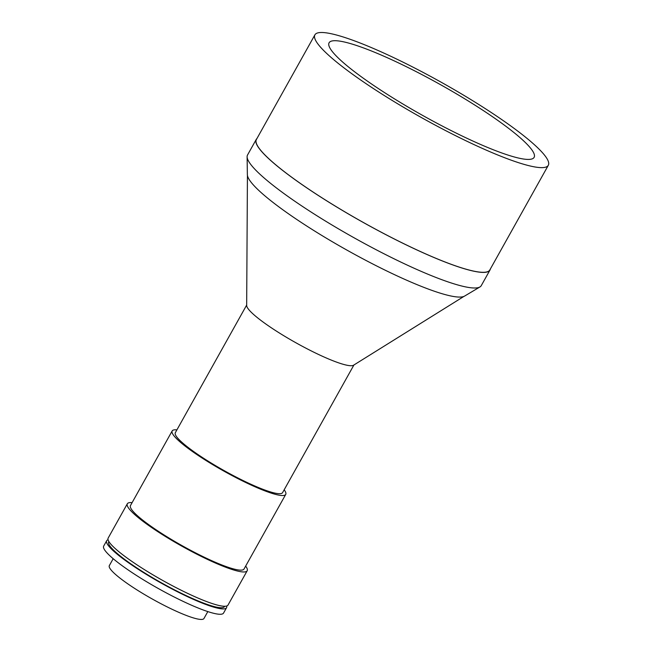 <?xml version="1.0" encoding="UTF-8"?>
<svg xmlns="http://www.w3.org/2000/svg" width="652" height="652" viewBox="0 0 652 652"><rect width="100%" height="100%" fill="white"/><g stroke="black" fill="none" stroke-linecap="round" stroke-linejoin="round"><path stroke-width="0.98" d="M508.34 155.192A117.441 17.775 29.2 0 0 534.118 157.36A117.441 17.775 29.2 0 0 472.301 103.489A117.441 17.775 29.2 0 0 354.867 44.939A117.441 17.775 29.2 0 0 329.089 42.771A117.441 17.775 29.2 0 0 390.907 96.643A117.441 17.775 29.2 0 0 508.34 155.192M256.904 138.599A133.88 20.269 29.2 0 0 256.236 139.43L247.524 155.021A133.88 20.269 29.2 0 0 247.108 156.814A133.88 20.269 29.2 0 0 286.269 195.233A133.88 20.269 29.2 0 0 451.869 283.172A133.88 20.269 29.2 0 0 479.953 286.945A133.88 20.269 29.2 0 0 481.257 285.649L489.97 270.058A133.88 20.269 29.2 0 0 490.328 269.048M256.236 139.43A133.88 20.269 29.2 0 0 326.709 200.84A133.88 20.269 29.2 0 0 460.581 267.581A133.88 20.269 29.2 0 0 489.97 270.058M314.9 34.841L256.391 139.52A133.701 20.245 29.2 0 0 326.774 200.84A133.701 20.245 29.2 0 0 460.467 267.499A133.701 20.245 29.2 0 0 489.815 269.969L548.316 165.29A133.701 20.245 29.2 0 0 477.94 103.961A133.701 20.245 29.2 0 0 344.248 37.311A133.701 20.245 29.2 0 0 314.9 34.841A133.701 20.245 29.2 0 0 385.275 96.162A133.701 20.245 29.2 0 0 518.968 162.821A133.701 20.245 29.2 0 0 548.316 165.29M247.108 156.814L247.369 174.695A124.891 18.908 29.2 0 0 283.897 210.539A124.891 18.908 29.2 0 0 392.757 273.84A124.891 18.908 29.2 0 0 464.583 296.089L479.953 286.945M113.187 558.707L109.332 565.61A54.206 8.207 29.2 0 0 137.865 590.467A54.206 8.207 29.2 0 0 192.063 617.493A54.206 8.207 29.2 0 0 203.962 618.495L207.817 611.592M108.061 539.758A68.656 10.391 29.2 0 0 106.675 540.72L103.684 546.083A68.656 10.391 29.2 0 0 139.821 577.574A68.656 10.391 29.2 0 0 208.477 611.804A68.656 10.391 29.2 0 0 223.546 613.076L226.546 607.713A68.656 10.391 29.2 0 0 226.643 606.026M106.675 540.72A68.656 10.391 29.2 0 0 142.821 572.212A68.656 10.391 29.2 0 0 211.468 606.442A68.656 10.391 29.2 0 0 226.546 607.713M108.884 541.559L108.713 541.861A66.325 10.041 29.2 0 0 143.627 572.285A66.325 10.041 29.2 0 0 209.944 605.349A66.325 10.041 29.2 0 0 224.508 606.572L224.679 606.27M132.103 502.635A68.656 10.391 29.2 0 0 127.327 503.776L108.159 538.071A68.656 10.391 29.2 0 0 144.304 569.563A68.656 10.391 29.2 0 0 212.951 603.793A68.656 10.391 29.2 0 0 228.021 605.064L247.189 570.769A68.656 10.391 29.2 0 0 245.657 566.099M127.327 503.776A68.656 10.391 29.2 0 0 163.465 535.276A68.656 10.391 29.2 0 0 232.12 569.498A68.656 10.391 29.2 0 0 247.189 570.769M176.912 429.872A65.045 9.845 29.2 0 0 172.177 430.931L130.481 505.544A65.045 9.845 29.2 0 0 164.72 535.373A65.045 9.845 29.2 0 0 229.757 567.802A65.045 9.845 29.2 0 0 244.035 569.009L285.739 494.395A65.045 9.845 29.2 0 0 284.158 489.807M172.177 430.931A65.045 9.845 29.2 0 0 206.415 460.768A65.045 9.845 29.2 0 0 271.46 493.189A65.045 9.845 29.2 0 0 285.739 494.395M246.676 305.046L175.331 432.692A61.427 9.299 29.2 0 0 207.67 460.866A61.427 9.299 29.2 0 0 269.097 491.494A61.427 9.299 29.2 0 0 282.585 492.635L353.922 364.981M463.922 296.415L353.547 365.218A61.427 9.299 -150.8 0 1 340.621 363.514A61.427 9.299 -150.8 0 1 281.273 334.174A61.427 9.299 -150.8 0 1 246.668 305.486L247.434 175.429"/></g></svg>

